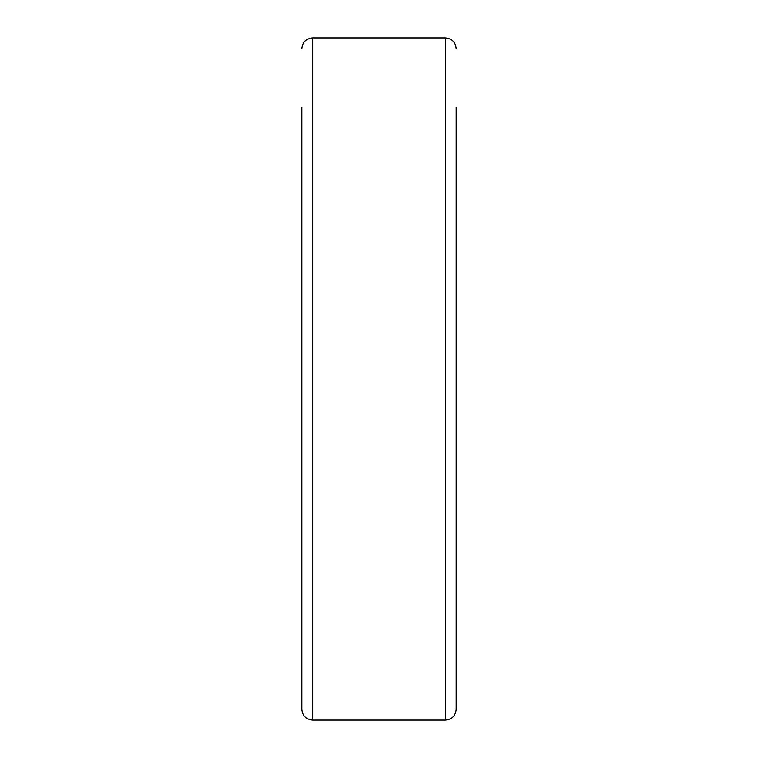 <?xml version="1.0" encoding="UTF-8"?>
<svg xmlns="http://www.w3.org/2000/svg" width="758" height="758" viewBox="0 0 758 758"><rect width="100%" height="100%" fill="white"/><g stroke="black" fill="none" stroke-linecap="round" stroke-linejoin="round"><path stroke-width="1.14" d="M301.807 107.248L301.807 709.327C302.442 715.874 306.033 719.465 312.571 720.1L445.429 720.1C451.967 719.465 455.558 715.874 456.193 709.327L456.193 650.752M456.193 107.248L456.193 709.327M312.571 720.1L312.571 37.9L445.429 37.9L445.429 720.1M445.429 37.9C451.967 38.535 455.558 42.126 456.193 48.673M312.571 37.9C306.033 38.535 302.442 42.126 301.807 48.673"/></g></svg>
